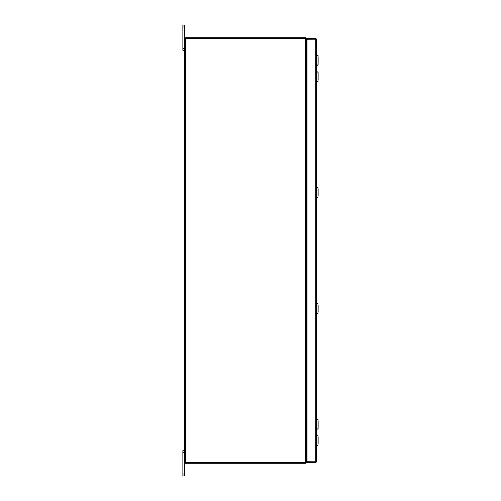 <?xml version="1.0" encoding="UTF-8"?>
<svg xmlns="http://www.w3.org/2000/svg" width="501" height="501" viewBox="0 0 501 501"><rect width="100%" height="100%" fill="white"/><g stroke="black" fill="none" stroke-linecap="round" stroke-linejoin="round"><path stroke-width="0.75" d="M182.834 475.95L182.834 474.027L184.737 474.027L184.737 475.95L182.834 475.95M184.737 452.541L182.834 452.541L182.834 450.618L184.737 450.618M184.737 50.382L182.834 50.382L182.834 48.459L184.737 48.459M184.737 26.973L182.834 26.973L182.834 25.05L184.737 25.05L184.737 38.471L306.33 38.471L305.572 37.725M305.572 463.275L306.33 462.529L184.737 462.529L184.737 474.027M306.33 451.57L306.462 428.587M306.462 73.465L306.33 49.43M318.166 420.759L318.166 427.541M316.97 428.374L316.97 419.919M318.166 73.459L318.166 80.241M316.97 81.068L316.97 72.639M318.166 56.738L318.166 63.521M316.97 56.388L316.97 65.719L316.569 65.719M316.97 63.871L316.97 65.719L318.166 64.516M318.166 189.228L318.166 196.01M316.97 196.837L316.97 188.401M318.166 304.99L318.166 311.772M316.97 312.611L316.97 304.157M318.166 437.216L318.166 443.999M316.97 436.866L316.97 446.197L316.569 446.197M316.97 444.349L316.97 446.197L318.166 445.001M182.834 452.541L182.834 474.027M182.834 26.973L182.834 48.459M315.812 461.765L316.569 461.765L315.68 462.648L315.812 461.765L307.069 461.753L307.069 39.247L316.569 39.235L316.569 461.765L315.68 461.753L315.68 39.247L316.569 39.235L315.68 38.352L315.68 39.103L307.069 39.103L307.069 38.352L315.68 38.352M315.68 462.648L307.069 462.648L307.069 461.897L315.68 461.897M307.069 451.57L306.462 451.57M306.462 49.43L307.069 49.43M306.33 462.529L306.33 38.471M184.737 462.529L184.737 38.471M307.069 48.359L306.33 48.228M307.069 49.117L306.33 49.104M305.572 38.471L305.572 37.713L185.495 37.713L185.495 38.471M306.33 451.896L307.069 451.883M306.33 452.772L307.069 452.641M305.572 462.529L305.572 463.287L185.495 463.287L185.495 462.529M306.33 420.784L306.33 421.779M306.33 423.952L307.069 423.345M306.33 424.704L307.069 424.522M306.33 427.679L306.33 428.562M306.487 428.587L307.069 428.587L306.487 428.587M307.069 426.113L306.33 425.506M306.33 73.447L306.33 74.43M306.33 76.609L307.069 75.995M306.33 77.361L307.069 77.179M306.33 80.335L306.33 81.218M306.487 81.243L307.069 81.243L306.487 81.243M307.069 78.77L306.33 78.156M306.33 42.153L307.069 42.147M306.33 42.197L306.33 43.837M307.069 42.178L306.33 42.172M306.33 189.209L306.33 190.198M306.33 192.371L307.069 191.764M306.33 193.129L307.069 192.941M306.33 196.098L306.33 196.987M306.487 197.012L307.069 197.012L306.487 197.012M307.069 194.532L306.33 193.925M306.33 305.021L306.33 306.011M306.33 308.19L307.069 307.576M306.33 308.942L307.069 308.754M306.33 311.916L306.33 312.799M306.487 312.824L307.069 312.824L306.487 312.824M307.069 310.351L306.33 309.737M306.462 420.809L306.462 312.818M306.462 305.046L306.462 197.006M306.462 189.234L306.462 81.243M305.441 462.529L305.441 38.471M185.627 462.529L185.627 38.471M306.48 420.815L307.069 420.815M306.374 427.816L307.069 427.816M306.374 421.635L307.069 421.635M306.48 73.472L307.069 73.472M306.374 80.473L307.069 80.473M306.374 74.292L307.069 74.292M306.48 43.005L307.069 43.005M306.374 42.197L307.069 42.197M306.48 189.234L307.069 189.234M306.374 196.235L307.069 196.235M306.374 190.054L307.069 190.054M306.48 305.053L307.069 305.053M306.374 312.054L307.069 312.054M306.374 305.873L307.069 305.873M318.166 419.757L316.569 418.56M318.166 428.537L316.569 429.733M318.166 72.463L316.569 71.267M318.166 81.243L316.569 82.44M318.166 55.743L316.569 54.546M318.166 188.232L316.569 187.036M318.166 197.006L316.569 198.202M284.818 37.713L285.357 37.713M318.166 303.994L316.569 302.798M318.166 312.768L316.569 313.964M318.166 436.221L316.569 435.025"/></g></svg>
